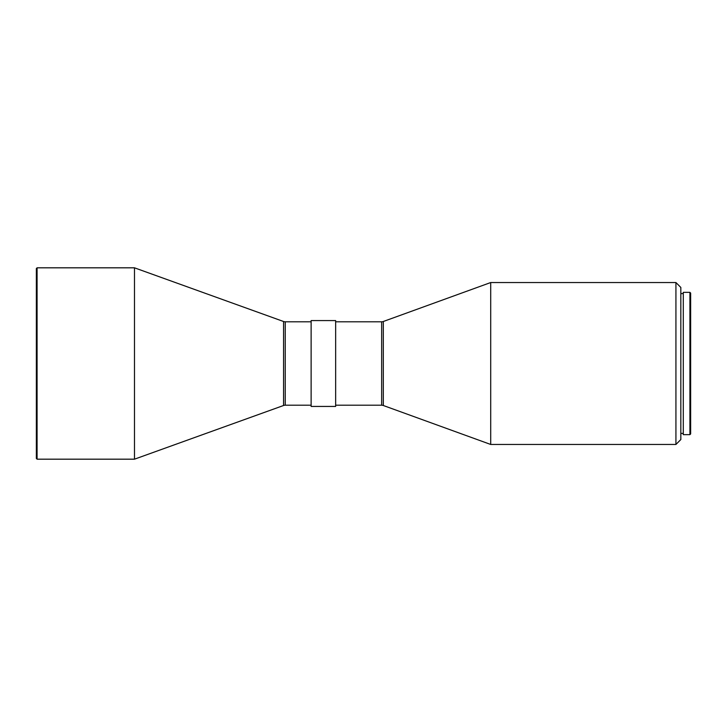 <?xml version="1.0" encoding="UTF-8"?>
<svg xmlns="http://www.w3.org/2000/svg" width="727" height="727" viewBox="0 0 727 727"><rect width="100%" height="100%" fill="white"/><g stroke="black" fill="none" stroke-linecap="round" stroke-linejoin="round"><path stroke-width="1.09" d="M37.086 267.818L36.35 268.554L36.35 458.446L37.086 459.182L37.086 267.818L37.086 459.182L134.486 459.182L134.486 267.818L37.086 267.818L134.486 267.818L134.486 459.182L283.575 405.493L283.575 321.507L134.486 267.818L283.575 321.507A4.907 4.907 0 0 0 285.238 321.797A4.907 4.907 0 0 1 283.575 321.507L283.575 405.493A4.907 4.907 0 0 1 285.238 405.203L311.12 405.203L285.238 405.203A4.907 4.907 0 0 0 283.575 405.493L134.486 459.182L37.086 459.182L36.35 458.446L36.35 268.554L37.086 267.818M285.238 321.797L285.238 405.203L285.238 321.797L311.12 321.797L285.238 321.797M311.12 406.429L335.656 406.429L335.656 320.571L311.12 320.571L311.12 406.429L335.656 406.429L335.656 320.571L311.12 320.571L311.12 406.429M335.656 405.203L381.648 405.203L381.648 321.797L335.656 321.797L381.648 321.797A4.907 4.907 0 0 0 383.32 321.498A4.907 4.907 0 0 1 381.648 321.797L381.648 405.203A4.907 4.907 0 0 1 383.32 405.502L490.707 444.461L490.707 282.539L383.32 321.498L383.32 405.502A4.907 4.907 0 0 0 381.648 405.203L335.656 405.203M680.836 324.651L680.836 439.553L675.928 444.461L490.707 444.461L675.928 444.461L675.928 282.539L490.707 282.539L490.707 444.461L383.32 405.502L383.32 321.498L490.707 282.539L675.928 282.539L675.928 444.461L680.836 439.553L680.836 287.447L675.928 282.539L680.836 287.447L680.836 425.168M680.836 433.419L683.289 433.419L680.836 433.419M683.289 293.581L680.836 293.581L683.289 293.581M683.289 434.646L689.914 434.646L689.914 292.354L683.289 292.354L683.289 434.646L689.914 434.646L690.65 433.91L690.65 293.09L689.914 292.354L689.914 434.646L690.65 433.91L690.65 293.09L689.914 292.354L683.289 292.354L683.289 434.646M680.836 301.832L680.836 319.144"/></g></svg>
